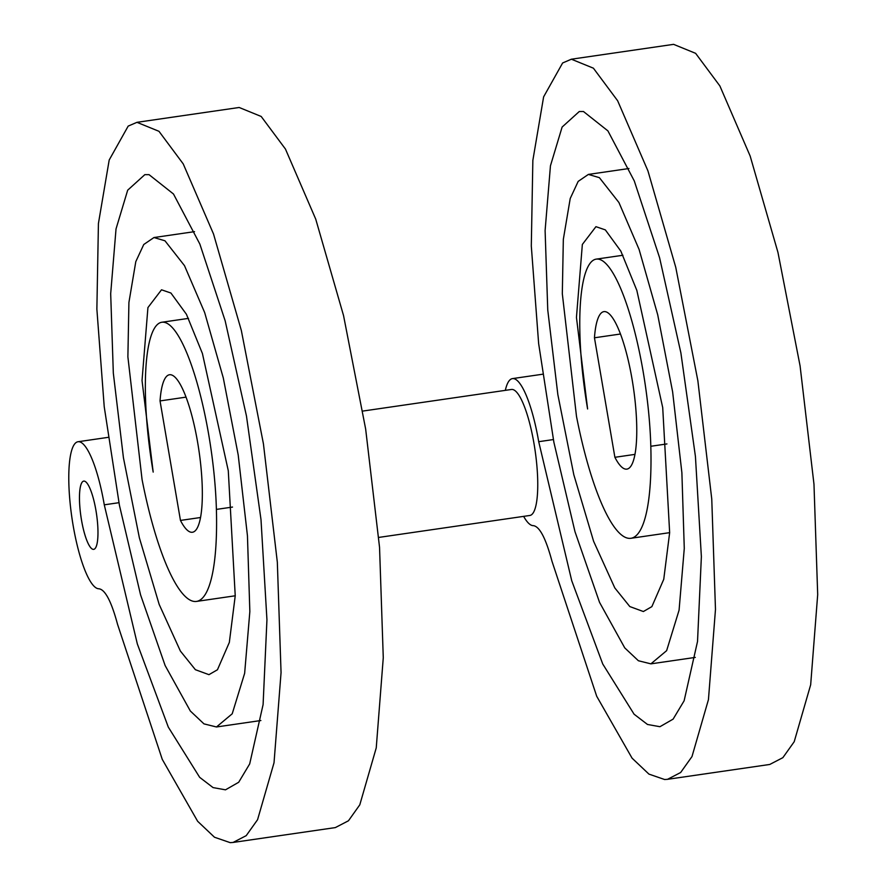 <?xml version="1.0" encoding="UTF-8"?>
<svg xmlns="http://www.w3.org/2000/svg" width="887" height="887" viewBox="0 0 887 887"><rect width="100%" height="100%" fill="white"/><g stroke="black" fill="none" stroke-linecap="round" stroke-linejoin="round"><path stroke-width="1.33" d="M95.94 510.402A34.482 7.894 81.7 0 1 93.678 549.363A34.482 7.894 81.7 0 1 81.493 520.07A34.482 7.894 81.7 0 1 83.766 481.109A34.482 7.894 81.7 0 1 95.94 510.402M186.059 397.132L160.037 400.924A79.575 18.206 81.7 0 1 169.517 374.746A79.575 18.206 81.7 0 1 197.635 442.347A79.575 18.206 81.7 0 1 192.412 532.255A79.575 18.206 81.7 0 1 180.46 520.425L160.037 400.924M208.755 434.907A132.629 30.346 81.7 0 1 216.395 509.404A161.977 37.066 81.7 0 1 196.426 601.43A161.977 37.066 81.7 0 1 142.064 479.534L127.883 356.84L128.914 302.478L135.8 261.621L143.761 244.502L153.961 237.539L164.96 240.787L184.485 265.634L204.675 312.579L223.291 377.94L238.204 454.964L247.451 535.815L249.846 611.542L244.646 673.3L232.217 713.791L216.472 726.974L203.977 723.881L190.339 711.019L165.115 665.505L140.567 594.855L119.457 505.446L104.222 406.723L96.871 309.131L98.424 223.491L109.201 159.993L128.194 126.098L136.953 122.328L158.973 131.309L183.232 163.907L213.523 234.013L241.331 330.441L263.439 443.899L277.332 562.214L281.057 672.579L274.028 762.742L257.574 819.688L246.22 835.643L233.104 842.439L230.21 842.65L214.499 837.239L197.646 821.284L162.277 759.394L117.572 624.404C111.396 601.475 105.187 589.6 98.945 588.78A74.275 16.997 81.7 0 1 71.758 516.689A74.275 16.997 81.7 0 1 78.034 441.737A74.275 16.997 81.7 0 1 104.278 504.825L137.319 643.884L168.319 727.129L199.653 777.322L213.068 787.601L225.498 789.829L238.692 782.267L249.69 763.907L263.095 704.588L266.943 619.78L261 519.616L246.464 416.014L225.165 320.817L199.841 244.047L173.486 194.009L149.038 174.65L144.836 174.65L127.684 190.184L116.031 228.913L110.687 293.686L113.325 373.117L123.426 457.714L139.37 537.81L159.172 604.413L180.383 651.047L195.384 669.696L208.944 674.663L217.448 669.763L229.334 642.41L235.232 595.798L228.281 470.698L202.413 353.503L186.425 314.275L170.925 293.032L161.523 289.794L147.929 307.578L142.031 380.534L153.185 472.095A132.629 30.346 81.7 0 1 161.889 322.247A132.629 30.346 81.7 0 1 208.755 434.907M136.953 122.328L239.168 107.482L261.188 116.463L285.448 149.049L315.739 219.156L343.546 315.584L365.655 429.042L379.547 547.368L383.273 657.722L376.243 747.885L359.789 804.831L348.447 820.785L335.33 827.593L233.104 842.439M118.936 502.696L104.278 504.825M200.495 517.52L180.46 520.425M620.49 334.011L594.456 337.792A79.575 18.206 81.7 0 1 603.947 311.625A79.575 18.206 81.7 0 1 632.065 379.215A79.575 18.206 81.7 0 1 626.832 469.123A79.575 18.206 81.7 0 1 614.891 457.304L594.456 337.792M505.324 390.369A74.275 16.997 81.7 0 1 512.464 378.605A74.275 16.997 81.7 0 1 538.708 441.693L571.738 580.752L602.739 663.997L634.083 714.201L647.488 724.468L659.928 726.708L673.111 719.135L684.121 700.785L697.526 641.467L701.373 556.648L695.43 456.483L680.883 352.882L659.584 257.685L634.272 180.915L607.905 130.877L583.469 111.518L579.266 111.529L562.114 127.063L550.45 165.791L545.106 230.565L547.756 309.984L557.845 394.593L573.8 474.689L593.603 541.281L614.802 587.926L629.814 606.564L643.374 611.531L651.867 606.63L663.753 579.289L669.652 532.666L662.711 407.577L636.833 290.382L620.856 251.154L605.344 229.899L595.942 226.673L582.349 244.446L576.45 317.402L587.604 408.974A132.629 30.346 81.7 0 1 596.319 259.115A132.629 30.346 81.7 0 1 643.175 371.775A132.629 30.346 81.7 0 1 650.814 446.272A161.977 37.066 81.7 0 1 630.845 538.298A161.977 37.066 81.7 0 1 576.495 416.402L562.314 293.708L563.334 239.346L570.219 198.5L578.18 181.38L588.391 174.417L599.39 177.666L618.915 202.502L639.095 249.458L657.722 314.807L672.623 391.843L681.881 472.693L684.276 548.41L679.076 610.178L666.636 650.659L650.892 663.853L638.396 660.748L624.758 647.898L599.545 602.373L574.998 531.734L553.887 442.314L538.642 343.591L531.302 245.998L532.854 160.359L543.62 96.86L562.624 62.977L571.383 59.207L593.403 68.188L617.651 100.774L647.942 170.892L675.75 267.309L697.869 380.767L711.762 499.093L715.476 609.447L708.447 699.61L691.993 756.567L680.651 772.51L667.534 779.318L664.629 779.518L648.929 774.107L632.065 758.152L596.707 696.273L551.991 561.271C545.827 538.354 539.618 526.479 533.364 525.647A74.275 16.997 81.7 0 1 523.64 516.367M571.383 59.207L673.599 44.35L695.619 53.331L719.867 85.928L750.158 156.034L777.966 252.451L800.085 365.91L813.978 484.235L817.692 594.589L810.674 684.764L794.209 741.709L782.866 757.664L769.75 764.461L667.534 779.318M553.355 439.564L538.708 441.693M634.915 454.388L614.891 457.304M378.749 537.422L529.827 515.469A63.664 14.569 -98.3 0 0 537.566 476.131A63.664 14.569 -98.3 0 0 511.522 389.46L362.75 411.08M97.67 524.572A34.482 7.894 -98.3 0 0 83.766 481.109A34.482 7.894 -98.3 0 0 79.775 505.9A34.482 7.894 -98.3 0 0 93.678 549.363A34.482 7.894 -98.3 0 0 97.67 524.572M232.516 507.065L216.395 509.404M666.935 443.932L650.814 446.272M188.51 318.378L161.889 322.247M235.232 595.787L196.426 601.43M194.53 231.651L153.961 237.539M260.889 720.521L216.472 726.974M108.136 437.358L78.034 441.737M622.929 255.256L596.319 259.115M669.652 532.655L630.845 538.298M628.95 168.519L588.391 174.417M695.308 657.4L650.892 663.853M542.556 374.236L512.464 378.605"/></g></svg>
